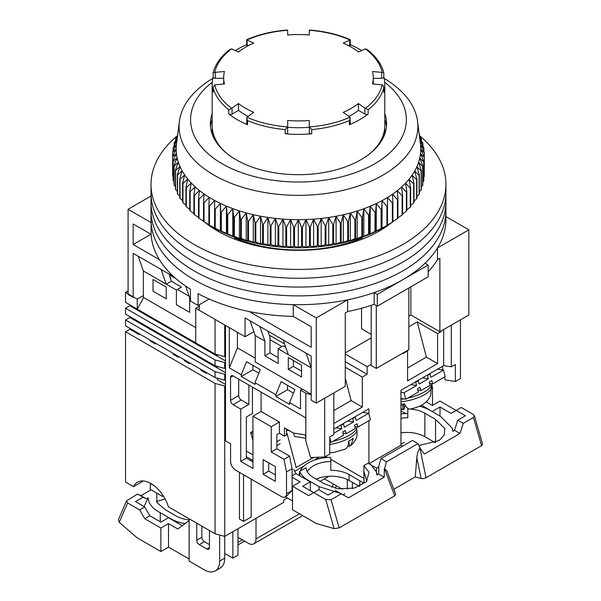 <?xml version="1.0" encoding="UTF-8"?>
<svg xmlns="http://www.w3.org/2000/svg" width="601" height="601" viewBox="0 0 601 601"><rect width="100%" height="100%" fill="white"/><g stroke="black" fill="none" stroke-linecap="round" stroke-linejoin="round"><path stroke-width="0.9" d="M212.777 135.668A86.311 49.83 180 0 1 212.161 129.703A86.311 49.83 180 0 1 212.228 127.675M218.291 230.085L218.291 231.408M159.46 259.692L133.174 244.517L133.174 223.963L151.106 234.315A147.455 85.132 0 0 0 190.464 289.261L190.464 301.003A147.455 85.132 0 0 0 194.206 303.25A147.455 85.132 0 0 0 198.09 305.406L198.09 293.664A147.455 85.132 0 0 0 293.25 316.381L311.19 326.741L311.19 347.295L249.295 311.558M151.106 234.315L151.106 222.573A147.455 85.132 0 0 0 194.206 279.758A147.455 85.132 0 0 0 293.25 304.639L293.25 316.381M151.106 222.573L128.088 209.283L128.088 294.437L133.174 297.375L133.174 253.329L173.862 276.821M445.927 216.593L468.855 229.837L468.855 314.992L439.864 331.729L410.874 314.992L408.838 316.171M371.2 337.897L345.267 352.877M316.276 403.091L316.276 317.929L347.648 299.816L347.648 311.558L345.267 312.933L345.267 386.353L316.276 403.091L311.19 400.153L311.19 356.1L306.104 353.17L311.19 367.85L288.3 354.635L283.214 339.956L306.104 353.17M384.715 127.675A86.311 49.83 180 0 1 384.783 129.703A86.311 49.83 180 0 1 384.167 135.668M128.088 209.283L151.016 196.039M410.874 286.805L410.874 314.992M361.539 308.253L361.539 328.792L371.2 334.374M468.855 229.837L437.483 247.95L437.483 259.692L439.864 258.317L439.864 331.729M316.276 317.929L293.25 304.639M199.292 304.715L199.292 310.296L245.065 336.725L245.065 317.929L283.214 339.956M347.648 299.816A147.455 85.132 0 0 0 374.16 292.619L377.308 294.437L428.167 265.071L425.02 263.253A147.455 85.132 0 0 0 437.483 247.95M245.065 336.725L253.885 331.632M347.648 311.558A147.455 85.132 0 0 0 374.16 304.361L374.16 292.619M428.167 271.81A147.455 85.132 0 0 0 437.483 259.692M374.16 304.361L377.308 306.179L428.167 276.821L428.167 265.071M378.653 231.408L378.653 230.085M259.82 326.448L264.906 341.128L255.237 335.546L250.151 320.866M185.619 286.099L189.631 297.668L190.464 298.149M138.26 256.266L143.346 270.946L166.229 284.16L161.143 269.481M150.971 234.24L133.174 244.517M209.133 299.035L198.09 305.406M377.308 294.437L377.308 306.179M169.189 274.124L171.315 281.223L181.487 287.098L176.401 290.035L166.229 284.16L171.315 281.223M278.128 357.572L269.992 352.877L269.992 337.236L267.858 331.091M376.286 305.593L376.286 368.436L408.838 349.647L408.838 287.977M371.2 305.361L371.2 365.498L376.286 368.436M214.873 229.379L215.504 228.598M234.916 237.297L234.488 239.048M381.44 228.598L382.071 229.379M362.456 239.048L362.027 237.297M264.906 341.128L264.906 355.807L278.128 363.447L278.128 348.76L288.3 354.635M311.19 394.279L255.237 361.975L255.237 335.546M301.522 376.955L301.522 365.205L288.3 357.572L288.3 369.315L301.522 376.955M269.992 352.877L264.906 355.807M166.229 298.84L153.007 291.207L153.007 279.465L166.229 287.098L166.229 298.84M189.631 297.668L189.631 312.347L176.401 304.715L176.401 290.035M143.346 270.946L143.346 297.375L195.731 327.62M285.753 347.295L283.214 345.823L278.128 348.76M301.522 371.08L293.386 366.385L293.386 360.51M288.3 369.315L293.386 366.385M362.456 237.823A107.895 62.294 180 0 1 234.488 237.823M177.423 135.706A147.455 85.132 0 0 0 151.016 184.319L151.016 210.748A147.455 85.132 0 0 0 194.206 270.946A147.455 85.132 0 0 0 354.898 289.397A147.455 85.132 0 0 0 445.927 210.748L445.927 219.56A147.455 85.132 0 0 1 354.898 298.209A147.455 85.132 0 0 1 194.206 279.758A147.455 85.132 0 0 1 151.016 219.56L151.016 210.748A147.455 85.132 0 0 0 194.206 270.946A147.455 85.132 0 0 0 354.898 289.397A147.455 85.132 0 0 0 445.927 210.748L445.927 201.936A147.455 85.132 0 0 1 354.898 280.592A147.455 85.132 0 0 1 194.206 262.134A147.455 85.132 0 0 0 354.898 280.592A147.455 85.132 0 0 0 445.927 201.936L445.927 193.131A147.455 85.132 0 0 1 354.898 271.78A147.455 85.132 0 0 1 194.206 253.329A147.455 85.132 0 0 0 354.898 271.78A147.455 85.132 0 0 0 445.927 193.131L445.927 184.319A147.455 85.132 0 0 0 419.573 135.751M384.122 78.378A119.404 68.935 180 0 1 417.552 121.357A119.404 68.935 180 0 1 348.174 189.082A119.404 68.935 180 0 1 214.039 175.146A119.404 68.935 180 0 1 179.391 121.357A119.404 68.935 180 0 1 212.814 78.378M179.391 121.357L176.521 143.909A122.281 70.595 0 0 0 176.446 144.541A122.281 70.595 0 0 0 176.191 148.973A122.281 70.595 0 0 0 176.424 153.405A122.281 70.595 0 0 0 177.13 157.823A122.281 70.595 0 0 0 178.324 162.202A122.281 70.595 0 0 0 179.984 166.53A122.281 70.595 0 0 0 182.118 170.789A122.281 70.595 0 0 0 184.71 174.966A122.281 70.595 0 0 0 187.752 179.038A122.281 70.595 0 0 0 191.223 182.997A122.281 70.595 0 0 0 195.13 186.813A122.281 70.595 0 0 0 199.434 190.487A122.281 70.595 0 0 0 204.13 193.995A122.281 70.595 0 0 0 209.201 197.331A122.281 70.595 0 0 0 212.01 198.999A122.281 70.595 0 0 0 214.625 200.471A122.281 70.595 0 0 0 220.379 203.408A122.281 70.595 0 0 0 226.442 206.128A122.281 70.595 0 0 0 232.79 208.63A122.281 70.595 0 0 0 239.393 210.891A122.281 70.595 0 0 0 246.237 212.912A122.281 70.595 0 0 0 253.284 214.677A122.281 70.595 0 0 0 260.503 216.187A122.281 70.595 0 0 0 267.881 217.434A122.281 70.595 0 0 0 275.371 218.411A122.281 70.595 0 0 0 282.958 219.11A122.281 70.595 0 0 0 290.606 219.53A122.281 70.595 0 0 0 298.284 219.681A122.281 70.595 0 0 0 305.962 219.545A122.281 70.595 0 0 0 313.609 219.132A122.281 70.595 0 0 0 321.197 218.448A122.281 70.595 0 0 0 328.694 217.487A122.281 70.595 0 0 0 336.079 216.255A122.281 70.595 0 0 0 343.306 214.76A122.281 70.595 0 0 0 350.36 213.009A122.281 70.595 0 0 0 357.212 210.996A122.281 70.595 0 0 0 363.83 208.75A122.281 70.595 0 0 0 370.193 206.263A122.281 70.595 0 0 0 376.271 203.544A122.281 70.595 0 0 0 382.041 200.621A122.281 70.595 0 0 0 384.933 198.999A122.281 70.595 0 0 0 387.48 197.489A122.281 70.595 0 0 0 392.566 194.168A122.281 70.595 0 0 0 397.284 190.667A122.281 70.595 0 0 0 401.611 187.001A122.281 70.595 0 0 0 405.532 183.185A122.281 70.595 0 0 0 409.033 179.241A122.281 70.595 0 0 0 412.091 175.169A122.281 70.595 0 0 0 414.705 171A122.281 70.595 0 0 0 416.861 166.747A122.281 70.595 0 0 0 418.551 162.42A122.281 70.595 0 0 0 419.761 158.04A122.281 70.595 0 0 0 420.497 153.623A122.281 70.595 0 0 0 420.753 149.191A122.281 70.595 0 0 0 420.52 144.758A122.281 70.595 0 0 0 420.422 143.909L417.552 121.357M177.325 137.561L174.275 142.82A125.872 72.676 180 0 0 174.147 143.278L177.182 140.123L173.231 147.343A125.872 72.676 180 0 0 173.156 147.808L176.446 144.541L172.682 151.895A125.872 72.676 180 0 0 172.66 152.361L176.191 148.973L172.637 156.463A125.872 72.676 180 0 0 172.66 156.929L176.424 153.405L173.08 161.023A125.872 72.676 180 0 0 173.156 161.481L177.13 157.823L174.02 165.553A125.872 72.676 180 0 0 174.147 166.011L178.324 162.202L175.454 170.045A125.872 72.676 180 0 0 175.627 170.496L179.984 166.53L177.37 174.47A125.872 72.676 180 0 0 177.595 174.921L182.118 170.789L179.767 178.828A125.872 72.676 180 0 0 180.037 179.263L184.71 174.966L182.629 183.08A125.872 72.676 180 0 0 182.952 183.508L187.752 179.038L185.949 187.227A125.872 72.676 180 0 0 186.318 187.64L191.223 182.997L189.721 191.238A125.872 72.676 180 0 0 190.126 191.636L195.13 186.813L193.913 195.107A125.872 72.676 180 0 0 194.363 195.49L199.434 190.487L198.518 198.818A125.872 72.676 180 0 0 199.014 199.186L204.13 193.995L203.521 202.357A125.872 72.676 180 0 0 204.055 202.702L209.201 197.331L208.9 205.707A125.872 72.676 180 0 0 209.464 206.03L214.625 200.471L214.625 208.847A125.872 72.676 180 0 0 215.226 209.156L220.379 203.408L220.687 211.785A125.872 72.676 180 0 0 221.318 212.07L226.442 206.128L227.058 214.489A125.872 72.676 180 0 0 227.719 214.752L232.79 208.63L233.706 216.961A125.872 72.676 180 0 0 234.398 217.201L239.393 210.891L240.61 219.185A125.872 72.676 180 0 0 241.324 219.395L246.237 212.912L247.747 221.153A125.872 72.676 180 0 0 248.483 221.341L253.284 214.677L255.079 222.866A125.872 72.676 180 0 0 255.831 223.024L260.503 216.187L262.584 224.301A125.872 72.676 180 0 0 263.351 224.436L267.881 217.434L270.232 225.465A125.872 72.676 180 0 0 271.013 225.57L275.371 218.411L277.985 226.352A125.872 72.676 180 0 0 278.781 226.427L282.958 219.11L285.828 226.953A125.872 72.676 180 0 0 286.624 226.998L290.606 219.53L293.716 227.268A125.872 72.676 180 0 0 294.52 227.283L298.284 219.681L301.619 227.298A125.872 72.676 180 0 0 302.423 227.283L305.962 219.545L309.515 227.035A125.872 72.676 180 0 0 310.319 226.998L313.609 219.132L317.366 226.494A125.872 72.676 180 0 0 318.162 226.427L321.197 218.448L325.149 225.668A125.872 72.676 180 0 0 325.93 225.57L328.694 217.487L332.819 224.564A125.872 72.676 180 0 0 333.593 224.436L336.079 216.255L340.354 223.181A125.872 72.676 180 0 0 341.113 223.024L343.306 214.76L347.724 221.521A125.872 72.676 180 0 0 348.46 221.341L350.36 213.009L354.898 219.605A125.872 72.676 180 0 0 355.619 219.395L357.212 210.996L361.855 217.434A125.872 72.676 180 0 0 362.546 217.201L363.83 208.75L368.556 215.008A125.872 72.676 180 0 0 369.224 214.752L370.193 206.263L374.986 212.348A125.872 72.676 180 0 0 375.625 212.07L376.271 203.544L381.109 209.464A125.872 72.676 180 0 0 381.718 209.156L382.041 200.621L386.909 206.361A125.872 72.676 180 0 0 387.48 206.03L387.48 197.489L392.355 203.055A125.872 72.676 180 0 0 392.889 202.702L392.566 194.168L397.441 199.555A125.872 72.676 180 0 0 397.93 199.186L397.284 190.667L402.129 195.873A125.872 72.676 180 0 0 402.58 195.49L401.611 187.001L406.404 192.035A125.872 72.676 180 0 0 406.817 191.636L405.532 183.185L410.258 188.053A125.872 72.676 180 0 0 410.626 187.64L409.033 179.241L413.676 183.929A125.872 72.676 180 0 0 413.991 183.508L412.091 175.169L416.628 179.699A125.872 72.676 180 0 0 416.906 179.263L414.705 171L419.122 175.364A125.872 72.676 180 0 0 419.348 174.921L416.861 166.747L421.136 170.947A125.872 72.676 180 0 0 421.316 170.496L418.551 162.42L422.668 166.469A125.872 72.676 180 0 0 422.796 166.011L419.761 158.04L423.713 161.947A125.872 72.676 180 0 0 423.788 161.481L420.497 153.623L424.261 157.394A125.872 72.676 180 0 0 424.283 156.929L420.753 149.191L424.306 152.827A125.872 72.676 180 0 0 424.283 152.361L420.52 144.758L423.863 148.267A125.872 72.676 180 0 0 423.788 147.808L419.814 140.341L422.924 143.737A125.872 72.676 180 0 0 422.796 143.278L419.633 137.719M384.7 82.269A107.895 62.294 180 0 1 369.217 166.747A107.895 62.294 180 0 1 222.182 163.765A107.895 62.294 180 0 1 212.243 82.269M212.161 113.604A88.114 50.875 0 0 0 210.358 123.829A88.114 50.875 0 0 0 236.163 159.798A88.114 50.875 0 0 0 332.188 170.827A88.114 50.875 0 0 0 386.586 123.829A88.114 50.875 0 0 0 384.783 113.604M213.535 227.486A120.125 69.348 0 0 0 383.408 227.486L387.48 225.135A125.872 72.676 0 0 1 386.909 225.465L381.718 228.26A125.872 72.676 0 0 1 381.109 228.568L375.625 231.175A125.872 72.676 0 0 1 374.986 231.453L370.193 233.864L369.224 233.857A125.872 72.676 0 0 1 368.556 234.112L363.83 236.351L362.546 236.298A125.872 72.676 0 0 1 361.855 236.539L357.212 238.605L355.619 238.499A125.872 72.676 0 0 1 354.898 238.71L350.36 240.61L348.46 240.445A125.872 72.676 0 0 1 347.724 240.625L343.306 242.361L341.113 242.128A125.872 72.676 0 0 1 340.354 242.278L336.079 243.863L333.593 243.533A125.872 72.676 0 0 1 332.819 243.66L328.694 245.088L325.93 244.675A125.872 72.676 0 0 1 325.149 244.772L321.197 246.049L318.162 245.524A125.872 72.676 0 0 1 317.366 245.599L313.609 246.741L310.319 246.102A125.872 72.676 0 0 1 309.515 246.14L305.962 247.146L302.423 246.387A125.872 72.676 0 0 1 301.619 246.395L298.284 247.281L294.52 246.387A125.872 72.676 0 0 1 293.716 246.372L290.606 247.139L286.624 246.102A125.872 72.676 0 0 1 285.828 246.057L282.958 246.71L278.781 245.524A125.872 72.676 0 0 1 277.985 245.456L275.371 246.012L271.013 244.675A125.872 72.676 0 0 1 270.232 244.569L267.881 245.035L263.351 243.533A125.872 72.676 0 0 1 262.584 243.405L260.503 243.796L255.831 242.128A125.872 72.676 0 0 1 255.079 241.97L253.284 242.286L248.483 240.445A125.872 72.676 0 0 1 247.747 240.257L246.237 240.513L241.324 238.499A125.872 72.676 0 0 1 240.61 238.289L239.393 238.499L234.398 236.298A125.872 72.676 0 0 1 233.706 236.065L232.79 236.231L227.719 233.857A125.872 72.676 0 0 1 227.058 233.594L221.318 231.175A125.872 72.676 0 0 1 220.687 230.889L215.226 228.26A125.872 72.676 0 0 1 214.625 227.952L209.464 225.135L213.535 227.486A120.125 69.348 0 0 0 213.535 227.486L209.464 225.135A125.872 72.676 0 0 1 208.9 224.804L208.9 205.707M424.283 171.961L424.306 152.827M423.788 177.085L424.261 176.491A125.872 72.676 0 0 0 424.283 176.033L424.283 156.929M422.796 182.118L423.713 181.051A125.872 72.676 0 0 0 423.788 180.585L423.788 161.481M421.316 187.046L422.668 185.574A125.872 72.676 0 0 0 422.796 185.116L422.796 166.011M419.348 191.862L421.136 190.051A125.872 72.676 0 0 0 421.316 189.6L421.316 170.496M416.906 196.557L419.122 194.469A125.872 72.676 0 0 0 419.348 194.025L419.348 174.921M413.991 201.117L416.628 198.803A125.872 72.676 0 0 0 416.906 198.368L416.906 179.263M410.626 205.542L413.676 203.033A125.872 72.676 0 0 0 413.991 202.612L413.991 183.508M406.817 209.809L410.258 207.157A125.872 72.676 0 0 0 410.626 206.744L410.626 187.64M402.58 213.911L406.404 211.139A125.872 72.676 0 0 0 406.817 210.741L406.817 191.636M397.93 217.832L402.129 214.978A125.872 72.676 0 0 0 402.58 214.595L402.58 195.49M392.566 221.769L397.441 218.659A125.872 72.676 0 0 0 397.93 218.291L397.93 199.186M392.889 202.702L392.889 221.807A125.872 72.676 180 0 1 392.355 222.152L392.355 203.055M387.48 225.09L392.355 222.152M212.161 119.479A88.114 50.875 0 0 0 210.508 126.766M177.43 136.788L175.627 138.793A125.872 72.676 180 0 1 175.808 138.343L177.603 135.413L177.595 134.369A125.872 72.676 180 0 1 177.783 134M419.175 134.098L419.348 134.369A125.872 72.676 180 0 1 419.573 134.812L419.205 134.369M419.363 135.556L421.316 138.793A125.872 72.676 180 0 1 421.489 139.244L419.543 137.005M387.48 206.03L387.48 225.135M386.909 206.361L386.909 225.465M203.521 202.357L203.521 221.461A125.872 72.676 0 0 0 204.055 221.807L209.201 224.932M198.518 198.818L198.518 217.923A125.872 72.676 0 0 0 199.014 218.291L204.13 221.604M193.913 195.107L193.913 214.211A125.872 72.676 0 0 0 194.363 214.595L198.518 217.472M189.721 191.238L189.721 210.342A125.872 72.676 0 0 0 190.126 210.741L193.913 213.535M185.949 187.227L185.949 206.323A125.872 72.676 0 0 0 186.318 206.744L189.721 209.426M182.629 183.08L182.629 202.184A125.872 72.676 0 0 0 182.952 202.612L185.949 205.144M179.767 178.828L179.767 197.924A125.872 72.676 0 0 0 180.037 198.368L182.629 200.711M177.37 174.47L177.37 193.575A125.872 72.676 0 0 0 177.595 194.025L179.767 196.136M175.454 170.045L175.454 189.15A125.872 72.676 0 0 0 175.627 189.6L177.37 191.426M174.02 165.553L174.02 184.657A125.872 72.676 0 0 0 174.147 185.116L175.454 186.595M173.08 161.023L173.08 180.127A125.872 72.676 0 0 0 173.156 180.585L174.02 181.652M172.637 156.463L172.637 175.567A125.872 72.676 0 0 0 172.66 176.033L173.08 176.596M386.435 126.766A88.114 50.875 0 0 0 384.783 119.479M382.041 200.621L382.041 228.222M381.718 209.156L381.718 228.26M381.109 209.464L381.109 228.568M397.441 218.659L397.441 199.555M376.271 203.544L376.271 231.152M375.625 212.07L375.625 231.175M374.986 212.348L374.986 231.453M402.129 214.978L402.129 195.873M370.193 206.263L370.193 233.864M369.224 214.752L369.224 233.857M368.556 215.008L368.556 234.112M406.404 211.139L406.404 192.035M363.83 208.75L363.83 236.351M362.546 217.201L362.546 236.298M361.855 217.434L361.855 236.539M410.258 207.157L410.258 188.053M357.212 210.996L357.212 238.605M355.619 219.395L355.619 238.499M354.898 219.605L354.898 238.71M413.676 203.033L413.676 183.929M350.36 213.009L350.36 240.61M348.46 221.341L348.46 240.445M347.724 221.521L347.724 240.625M416.628 198.803L416.628 179.699M343.306 214.76L343.306 242.361M341.113 223.024L341.113 242.128M340.354 223.181L340.354 242.278M419.122 194.469L419.122 175.364M336.079 216.255L336.079 243.863M333.593 224.436L333.593 243.533M332.819 224.564L332.819 243.66M421.136 190.051L421.136 170.947M328.694 217.487L328.694 245.088M325.93 225.57L325.93 244.675M325.149 225.668L325.149 244.772M422.668 185.574L422.668 166.469M321.197 218.448L321.197 246.049M318.162 226.427L318.162 245.524M317.366 226.494L317.366 245.599M423.713 181.051L423.713 161.947M313.609 219.132L313.609 246.741M310.319 226.998L310.319 246.102M309.515 227.035L309.515 246.14M424.261 176.491L424.261 157.394M305.962 219.545L305.962 247.146M302.423 227.283L302.423 246.387M301.619 227.298L301.619 246.395M298.284 219.681L298.284 247.281M294.52 227.283L294.52 246.387M293.716 227.268L293.716 246.372M423.863 151.497L423.863 148.267M290.606 219.53L290.606 247.139M286.624 226.998L286.624 246.102M285.828 226.953L285.828 246.057M422.924 146.163L422.924 143.737M282.958 219.11L282.958 246.71M278.781 226.427L278.781 245.524M277.985 226.352L277.985 245.456M421.489 140.965L421.489 139.244M275.371 218.411L275.371 246.012M271.013 225.57L271.013 244.675M270.232 225.465L270.232 244.569M419.573 135.909L419.573 134.812M267.881 217.434L267.881 245.035M263.351 224.436L263.351 243.533M262.584 224.301L262.584 243.405M260.503 216.187L260.503 243.796M255.831 223.024L255.831 242.128M255.079 222.866L255.079 241.97M253.284 214.677L253.284 242.286M248.483 221.341L248.483 240.445M247.747 221.153L247.747 240.257M246.237 212.912L246.237 240.513M241.324 219.395L241.324 238.499M240.61 219.185L240.61 238.289M239.393 210.891L239.393 238.499M234.398 217.201L234.398 236.298M233.706 216.961L233.706 236.065M232.79 208.63L232.79 236.231M227.719 214.752L227.719 233.857M227.058 214.489L227.058 233.594M226.442 206.128L226.442 233.736M221.318 212.07L221.318 231.175M220.687 211.785L220.687 230.889M220.379 203.408L220.379 231.009M215.226 209.156L215.226 228.26M214.625 208.847L214.625 227.952L214.625 208.847M209.464 206.03L209.464 225.135M204.055 202.702L204.055 221.807M199.014 199.186L199.014 218.291M194.363 195.49L194.363 214.595M190.126 191.636L190.126 210.741M186.318 187.64L186.318 206.744M182.952 183.508L182.952 202.612M180.037 179.263L180.037 198.368M177.595 174.921L177.595 194.025M175.627 170.496L175.627 189.6M174.147 166.011L174.147 185.116M173.156 161.481L173.156 180.585M172.66 156.929L172.66 176.033M172.66 152.361L172.66 156.418M173.156 147.808L173.156 150.971M174.147 143.278L174.147 145.66M175.627 138.793L175.627 140.476M151.016 201.936A147.455 85.132 0 0 0 194.206 262.134A147.455 85.132 0 0 1 151.016 201.936M151.016 193.131A147.455 85.132 0 0 0 194.206 253.329A147.455 85.132 0 0 1 151.016 193.131M391.747 222.528A114.37 66.027 180 0 1 217.6 231.009A114.37 66.027 180 0 1 205.114 222.46M151.016 184.319A147.455 85.132 0 0 0 194.206 244.517A147.455 85.132 0 0 0 354.898 262.968A147.455 85.132 0 0 0 445.927 184.319M225.488 325.419L225.488 440.818L230.574 443.756L230.574 461.38A7.189 4.154 60 0 0 235.66 470.185L281.433 496.614A7.189 4.154 60 0 0 285.032 496.974A7.189 4.154 60 0 0 286.519 493.676L286.519 471.95L283.972 459.322L271.261 451.982L271.261 426.725L252.953 416.155L252.953 468.427L240.746 461.38L240.746 409.108L233.113 404.706A3.598 2.073 60 0 1 230.574 400.296L238.71 395.601L238.71 379.156M230.574 377.39A3.598 2.073 60 0 1 231.317 375.745A3.598 2.073 60 0 1 233.113 375.925L230.574 377.39L230.574 400.296M311.19 394.669L305.849 393.249L305.849 441.096L305.819 417.898L233.113 375.925M305.849 393.249L300.508 390.169L302.288 389.14M229.297 327.62L229.297 367.85L241.249 374.754L241.249 376.511L254.982 384.437L254.982 382.679L275.836 394.722L275.836 396.48L289.569 404.405L289.569 402.647L300.508 408.958L300.508 390.169M263.125 459.615L263.125 474.294L275.333 481.348L275.333 466.661L263.125 459.615M281.944 346.559L269.992 339.663M269.256 335.125L284.611 343.99M345.267 361.682L367.136 374.31L362.305 377.097L345.267 367.264M402.738 353.17L402.738 353.756L407.568 350.961L407.057 350.668M407.568 368L426.387 357.129L437.581 363.59L437.581 333.638L417.237 321.896L408.838 326.741M437.581 333.638L441.142 331.587L441.142 331.001M440.631 331.294L441.142 331.587M432.495 405.45L432.495 387.675L431.683 383.678M426.898 401.13L426.898 402.354M403.331 404.015L404.563 408.642L403.489 409.589L400.972 409.386M404.18 407.208L405.743 406.148M325.682 456.384L327.598 457.496M330.738 459.299L361.284 476.939A21.576 12.456 60 0 0 363.981 478.216M294.738 471.312L304.098 465.91M313.699 460.366L319.191 457.196M246.335 456.677L252.953 460.494M246.335 451.103L252.953 454.919M286.512 433.832L287.075 433.509L296.15 467.525L313.632 457.429M252.953 461.966L246.335 458.15L246.335 417.034L252.443 413.511L252.443 387.082M285.032 496.974L286.669 496.028L292.116 490.446L292.116 468.72L289.569 456.091L276.858 448.752L276.858 434.658L279.397 433.186L279.397 422.03L271.261 426.725M275.333 474.888L268.715 471.071L268.715 462.845M292.116 468.72L286.519 471.95M289.569 456.091L283.972 459.322M276.858 448.752L271.261 451.982M279.397 422.03L261.089 411.46L252.953 416.155M261.089 411.46L261.089 392.077M246.335 458.15L240.746 461.38M248.882 385.031L248.882 404.413L240.746 409.108M248.882 404.413L241.249 400.003A3.598 2.073 60 0 1 238.71 395.601M305.849 441.096L310.604 457.556L324.668 456.97L324.668 398.245L333.818 392.956L333.818 434.658L329.754 437.002L329.754 454.033L324.668 456.97M229.297 367.85L237.44 347.881L255.237 358.158M254.982 382.679L260.308 369.623L246.575 361.697L241.249 374.754M289.569 402.647L294.888 389.591L281.163 381.665L275.836 394.722M293.446 393.137L287.533 389.726L275.836 396.48M258.858 373.168L252.953 369.758L241.249 376.511M237.44 347.881L237.44 332.315M268.715 471.071L263.125 474.294M367.136 374.31L367.136 366.678L345.267 354.049M345.267 378.082L351.112 400.589L333.818 410.573M362.305 377.097L362.305 407.05L351.112 400.589M437.581 363.59L407.568 380.914L407.568 350.961M426.387 357.129L417.237 321.896M431.894 388.013L432.495 387.675M443.681 329.528L443.681 365.626L451.313 366.82L451.313 325.126L460.464 319.837L460.464 378.57L455.378 381.507L445.116 379.892L444.545 377.045M403.707 405.427L404.939 404.713M443.681 365.626L400.957 390.289L400.957 445.228L402.602 446.175M378.818 466.819L376.542 468.134A21.576 12.456 60 0 1 376.256 471.387M376.542 468.134L368.916 463.724L368.916 420.7M368.916 414.066L368.916 408.793L333.818 429.054M279.397 433.186L284.483 436.123L286.512 434.944L286.512 429.076M305.819 434.966L293.326 433.005L284.483 427.897L284.483 436.123M252.953 369.758L252.953 365.378M287.533 389.726L287.533 385.346M371.2 364.326L367.136 366.678M362.305 407.05L333.818 423.495M400.957 445.228L368.916 463.724M442.389 366.37L443.14 370.081M451.313 366.82L455.378 364.476L455.378 381.507M289.224 430.639L286.512 430.211M400.957 392.198L404.03 392.701L416.583 385.519L415.712 382.259L418.273 380.794L419.145 384.054L428.363 378.78L422.541 377.834M417.8 390.072L420.88 390.575L430.106 385.301L429.234 382.041L431.796 380.576L432.667 383.836L445.213 376.662L443.478 370.133L437.543 369.164M404.03 392.701L405.773 399.222L400.957 398.44M429.294 373.927L430.053 374.055L430.925 377.315L443.478 370.133M430.053 374.055L427.499 375.52L426.755 375.4M428.363 378.78L427.499 375.52M420.88 390.575L420.016 387.314L417.455 388.779L418.326 392.047L405.773 399.222M417.597 380.681L418.273 380.794M416.583 385.519L410.844 384.587M415.712 382.259L415.051 382.153M429.58 383.333L432.667 383.836M400.957 399.259A23.739 8.189 -14.9 0 0 403.737 398.891M407.636 398.162A23.739 8.189 -14.9 0 0 431.45 383.641M332.864 441.322A23.739 8.189 -14.9 0 0 356.678 426.808M333.818 433.261L341.819 428.686L340.947 425.425L343.509 423.96L344.381 427.221L353.598 421.947L347.776 420.993M343.028 433.238L346.116 433.742L355.341 428.468L354.47 425.207L357.032 423.743L357.903 427.003L370.449 419.821L368.714 413.3L362.779 412.331M293.604 433.051L294.505 436.439L305.819 438.279M329.754 437.686L331.008 442.389L329.754 442.186M305.819 437.19L305.248 435.071L305.819 435.162M354.53 417.094L355.289 417.222L356.16 420.482L368.714 413.3M355.289 417.222L352.727 418.687L351.983 418.566M353.598 421.947L352.727 418.687M346.116 433.742L345.244 430.481L342.69 431.946L343.554 435.207L331.008 442.389M342.833 423.848L343.509 423.96M341.819 428.686L336.072 427.747M340.947 425.425L340.286 425.32M354.815 426.5L357.903 427.003M400.957 404.24A22.785 7.866 -14.9 0 0 404.541 403.849C406.073 407.313 407.869 409.056 409.912 409.086L410.385 409.033C417.034 407.516 421.722 405.607 424.456 403.316L427.935 400.108L430.654 395.774L431.375 385.053M403.286 409.582L400.957 408.575M329.754 452.748L333.442 452.53L345.124 449.165C347.573 447.76 348.715 445.108 348.542 441.209A22.785 7.866 -14.9 0 0 353.343 438.234L350.901 445.521L347.663 446.46M418.867 445.491L439 440.638L444.289 434.959L444.785 428.498L435.545 419.385L435.545 442.509M359.759 486.262L359.759 480.755L363.981 483.196L363.853 465.647L368.916 462.725M307.284 471.657A25.174 14.537 180 0 1 330.805 461.53L330.805 470.335A25.174 14.537 180 0 1 349.076 474.595L359.759 480.755M405.743 413.631L400.957 410.874M349.076 474.595L349.076 480.462L359.398 486.419M349.076 480.462A25.174 14.537 0 0 0 316.201 479.102M363.853 465.647L368.999 472.251L366.505 481.634L354.44 488.08L338.047 488.793L324.157 483.692L313.474 477.525A25.174 14.537 180 0 1 306.112 467.683L299.711 471.379L299.711 475.744M330.805 461.53L330.67 457.376A32.371 18.691 180 0 0 300.019 471.199M308.388 480.755L308.388 480.462A32.371 18.691 180 0 1 299.711 471.379M298.937 475.301A32.371 18.691 180 0 1 299.711 471.928M308.388 480.462L319.071 486.63L319.071 489.86M340.504 493.429L319.071 486.63M369.743 463.251L376.421 471.875L376.947 475.083L378.72 474.054L384.197 477.217L348.542 497.801L335.719 490.664L328.086 495.066L318.815 489.717L313.73 492.647L302.679 486.269L310.311 481.867L295.925 473.565L293.694 469.336M310.311 490.679L310.311 481.867M252.953 431.233L250.662 432.547L252.953 440.263M421.564 405.149L432.374 411.685M426.041 401.859L432.374 405.517L440.007 401.115L456.144 410.43L461.23 407.493L473.242 414.427L474.384 415.697L473.438 417.477L463.266 423.352L457.782 420.189L465.414 415.779L456.144 410.43L451.058 413.368L440.007 406.99L440.007 416.087M457.782 420.189L454.506 430.301L452.733 431.33L452.2 428.122L440.631 416.448L429.948 410.28A32.371 18.691 180 0 0 419.423 406.223M400.957 413.954A32.371 18.691 180 0 1 407.809 413.623M400.957 418.206A25.174 14.537 180 0 1 407.809 417.778L407.809 408.965A25.174 14.537 180 0 1 409.161 409.011M410.137 409.071A25.174 14.537 180 0 1 424.862 413.218L424.862 436.709A25.174 14.537 0 0 0 400.957 432.885M424.862 436.709L435.184 442.667M335.719 490.664L341.195 493.827L331.023 499.701L325.742 499.581L313.73 492.647L308.644 495.585L292.507 486.269L292.507 509.761L316.276 523.486L334.126 528.64L339.159 527.888L394.684 495.833L395.728 494.405L386.819 470.741L384.512 468.818L394.684 495.833M285.317 496.802L292.507 500.956M343.066 494.638L344.839 493.616M292.116 475.767L295.925 473.565M292.507 486.269L300.139 481.867L292.116 477.232M252.953 433.869L250.662 432.547M280.164 439.797L276.858 441.705M280.164 443.711L276.858 445.619M440.007 406.99L432.374 411.392M407.809 408.965L408.289 408.688M435.545 419.385L424.862 413.218M404.285 442.306L400.957 444.222M454.506 430.301L459.983 433.464L424.329 454.048L420.144 448.241L417.995 443.613L412.519 440.45L380.981 458.653L386.466 461.816L384.512 468.818M378.72 474.054L378.833 465.767L380.981 458.653M393.805 489.297L415.246 476.909L416.831 457.774L421.136 478.486L423.172 478.659L426.049 477.72L481.574 445.664L482.618 444.222L474.384 415.697M348.542 497.801L341.195 493.827M384.197 477.217L384.309 468.93M459.983 433.464L463.266 423.352M416.831 457.774C417.379 452.838 418.416 449.698 419.949 448.354L420.144 448.241M386.466 461.816L417.995 443.613M421.136 478.486L415.246 476.909M143.346 480.98L133.49 486.667L125.541 482.077L125.541 331.729L129.869 329.235L129.869 328.356M129.869 316.607L129.869 317.493L125.541 319.987L125.541 325.862L215.06 377.541L215.06 371.666L224.721 374.31L225.488 373.867M129.869 304.865L129.869 305.744L125.541 308.238L125.541 314.113L215.06 365.791L215.06 359.924L224.721 362.561L225.488 362.125M125.541 292.379L125.541 302.363L137.238 309.117L137.238 299.14L125.541 292.379L128.088 290.914M143.346 295.609L137.238 299.14M133.49 486.667A26.97 15.573 60 0 1 137.486 482.212A26.97 15.573 60 0 1 168.453 506.853L215.06 533.763L215.06 383.415L125.541 331.729M328.875 476.277L320.085 481.348M287.286 497.936L283.725 499.994L283.725 502.338L224.721 536.408L215.06 533.763M239.476 472.386L239.476 519.076L243.54 521.428L251.173 517.025L251.173 479.14M225.488 356.25L224.721 356.693L224.721 324.976M225.488 368L224.721 368.436L224.721 362.561M225.488 379.742L224.721 380.185L224.721 374.31M189.12 518.783L189.12 561.071L204.378 569.883A21.576 12.456 -120 0 0 215.166 570.95L220.251 568.013A21.576 12.456 -120 0 0 224.721 558.134L224.721 386.06L225.488 385.617M215.06 383.415L224.721 386.06M225.488 384.445L217.344 379.742L217.344 378.164M206.924 372.845L206.158 373.281L201.072 370.344L201.072 369.465M190.134 363.154L189.375 363.59L184.289 360.653L184.289 359.774M178.948 356.693L178.181 357.129L173.096 354.199L173.096 353.313M156.057 343.479L155.298 343.915L150.212 340.985L150.212 340.098M139.785 334.081L139.019 334.524L129.869 329.235M215.166 570.95A21.576 12.456 -120 0 0 219.635 561.071L219.635 535.018M209.464 530.533L209.464 547.564A3.598 2.073 60 0 1 208.72 549.209A3.598 2.073 60 0 1 206.924 549.029L199.292 544.626A3.598 2.073 60 0 1 196.752 540.224L196.752 523.193M209.464 544.626L204.378 541.689A3.598 2.073 60 0 1 201.838 537.286L201.838 526.13M224.721 553.438L232.857 558.134L237.943 555.196L237.943 528.767M232.857 558.134L232.857 531.705M342.36 489.214L324.412 478.854M347.295 479.53L347.295 489.169M352.381 482.37L352.381 488.53M299.493 513.795L256.003 538.902L256.003 518.347M256.003 538.902A10.788 6.228 60 0 1 253.765 543.837A10.788 6.228 60 0 1 248.371 543.304L237.943 537.286M243.54 474.737L243.54 521.428M251.173 460.937L251.173 459.472M199.292 306.187L195.731 308.238L215.06 319.394L215.06 354.049L137.238 309.117L143.624 297.54M175.747 278.496L169.444 274.852M177.423 289.449L189.12 296.203M224.721 356.693L215.06 354.049M224.721 368.436L215.06 365.791M224.721 380.185L215.06 377.541M139.019 334.524L139.019 333.638M155.298 331.294L155.298 332.173L139.019 322.775L139.019 321.896M149.191 328.649L149.191 327.77M149.191 316.9L149.191 316.021M139.019 310.146L139.019 311.033L129.869 305.744M150.212 329.235L150.212 328.356M155.298 319.544L155.298 320.423L150.212 317.493L150.212 316.607M155.298 343.915L155.298 343.036M165.47 338.047L165.47 337.161M165.47 326.298L165.47 325.419M178.181 344.508L178.181 345.387L173.096 342.45L173.096 341.571M178.181 332.759L178.181 333.638L173.096 330.7L173.096 329.821M178.181 357.129L178.181 356.25M189.375 350.969L189.375 351.848L184.289 348.911L184.289 348.032M189.375 339.219L189.375 340.098L184.289 337.161L184.289 336.282M189.375 363.59L189.375 362.711M199.547 357.723L199.547 356.836M199.547 345.973L199.547 345.094M206.158 360.653L206.158 361.539L201.072 358.602L201.072 357.723M206.158 348.911L206.158 349.79L201.072 346.852L201.072 345.973M206.158 373.281L206.158 372.402M216.33 367.406L216.33 366.144M216.33 355.664L216.33 354.395M217.344 366.422L217.344 368L206.158 361.539M225.488 360.946L217.344 356.25L217.344 354.673M195.731 308.238L195.731 342.893M150.212 317.493L139.019 311.033M173.096 330.7L155.298 320.423M184.289 348.911L178.181 345.387M184.289 337.161L178.181 333.638M201.072 346.852L189.375 340.098M125.541 308.238L215.06 359.924M217.344 356.25L206.158 349.79M201.072 358.602L189.375 351.848M173.096 342.45L155.298 332.173M215.06 371.666L125.541 319.987M225.488 372.695L217.344 368M139.019 322.775L129.869 317.493M156.41 501.504L165.132 498.988M156.733 493.879L156.914 502.541L165.335 509.753L176.018 515.921A25.174 14.537 180 0 0 189.12 519.925M237.943 542.418L242.391 539.848M333.397 484.038L331.895 487.366M244.554 541.103L237.943 544.912M336.38 485.758L335.245 488.275M182.261 525.687L168.505 517.746L160.873 522.156L149.822 515.771L144.736 506.966L135.465 501.61L143.091 497.207L137.614 494.045L126.556 500.828L118.382 519.7L119.253 522.337L137.111 537.797L160.873 551.515L168.505 547.113L189.12 558.998M144.06 506.568L148.146 497.808C148.507 503.713 152.541 508.671 160.249 512.691L160.249 521.796M185.048 523.629A32.371 18.691 180 0 1 170.932 518.858L160.249 512.691M189.12 520.624L177.798 528.985L168.505 523.621L168.505 547.113M168.505 523.621L160.873 528.024L144.736 518.708L149.822 515.771M144.736 518.708L139.65 509.903L144.736 506.966M139.65 509.903L127.637 502.969L126.556 500.828M148.146 497.808L146.374 498.838L143.091 497.207M146.374 498.838L140.897 495.675L151.091 489.785M160.873 528.024L160.873 551.515M140.897 495.675L137.614 494.045M150.46 483.257L150.212 489.274L162.668 496.471L162.668 494.931M150.212 483.399L154.081 485.638M162.668 496.471L163.404 496.043M219.357 146.223A79.122 45.684 180 0 1 219.373 145.592M220.079 147.057A79.122 45.684 180 0 1 219.913 146.283M220.537 147.561A79.122 45.684 180 0 1 220.312 146.787M377.571 145.592A79.122 45.684 180 0 1 377.586 146.223M377.03 146.283A79.122 45.684 180 0 1 376.865 147.057M376.632 146.787A79.122 45.684 180 0 1 376.406 147.561M369.998 153.54A86.311 49.83 0 0 0 384.783 125.639L384.783 84.531A86.311 49.83 180 0 1 383.761 92.201L383.784 87.558L383.784 92.006A2.156 1.247 180 0 1 383.761 92.201M350.27 44.669A86.311 49.83 180 0 1 359.503 49.297A86.311 49.83 180 0 1 361.539 50.507M383.784 76.958A86.311 49.83 180 0 1 384.783 84.531M349.639 40.199L349.639 46.179A2.156 1.247 180 0 0 350.27 45.3L350.27 39.711C338.213 34.46 324.743 31.244 309.861 30.05L309.335 30.275A84.41 48.734 180 0 1 349.985 39.997L343.186 43.107A74.809 43.189 0 0 1 351.367 47.194A74.809 43.189 0 0 1 358.444 51.919L365.34 48.869L366.903 49.335C375.805 56.156 381.432 63.909 383.784 72.586L372.492 71.504A74.809 43.189 180 0 1 373.281 77.732A74.809 43.189 180 0 1 372.492 83.96L382.183 84.876L383.153 85.537L383.761 88.024A86.311 49.83 180 0 1 368.165 109.75L368.165 113.927A86.311 49.83 180 0 1 349.391 124.768A2.156 1.247 0 0 0 350.27 123.761L349.985 117.21A84.41 48.734 180 0 1 309.335 126.931L309.26 132.543A2.156 1.247 180 0 0 311.754 133.775A86.311 49.83 180 0 1 285.19 133.775A2.156 1.247 0 0 0 287.684 132.543L287.609 126.931A84.41 48.734 180 0 1 246.958 117.21L253.757 112.357A74.809 43.189 0 0 1 238.499 103.545L231.603 108.345A84.41 48.734 180 0 1 214.76 84.876L224.451 83.96A74.809 43.189 0 0 1 223.662 77.732L223.662 84.027M285.19 133.775L285.19 129.598A86.311 49.83 180 0 1 247.552 120.591L247.552 124.768A86.311 49.83 180 0 1 237.44 119.772A86.311 49.83 180 0 1 228.778 113.927A2.156 1.247 0 0 0 232.046 114.077L232.046 108.097M228.778 113.927L228.778 109.75A86.311 49.83 180 0 1 213.182 88.024L213.182 92.201A86.311 49.83 180 0 1 212.161 84.531L212.161 125.639A86.311 49.83 0 0 0 226.945 153.54M212.161 84.531A86.311 49.83 180 0 1 213.16 76.958M235.404 50.507A86.311 49.83 180 0 1 246.673 44.669M383.761 76.868A2.156 1.247 180 0 1 383.784 77.056A2.156 1.247 180 0 1 381.627 78.303L373.281 78.303M309.26 30.546L309.26 34.993L309.335 30.275M247.552 40.117L246.958 39.997A84.41 48.734 180 0 1 287.609 30.275L287.053 30.05L287.684 30.546L287.684 34.993L287.684 30.546M247.342 46.202L247.304 46.179A2.156 1.247 0 0 1 246.673 45.3L246.673 39.711C258.738 34.46 272.2 31.244 287.083 30.05M247.304 46.179L246.958 39.997M213.182 76.868A2.156 1.247 0 0 0 213.16 77.056A2.156 1.247 0 0 0 215.316 78.303L215.316 72.323L213.16 72.586C215.511 63.909 221.138 56.156 230.033 49.335L231.603 48.869L238.499 51.919A74.809 43.189 0 0 1 253.757 43.107L247.304 40.199M223.662 78.303L215.316 78.303M213.182 92.201A2.156 1.247 180 0 1 213.16 92.006A2.156 1.247 180 0 1 213.182 91.818M214.76 84.876L213.16 87.566L213.16 92.006M228.778 109.75L231.603 108.345M247.995 116.406A74.809 43.189 180 0 1 238.499 110.344L232.046 114.077M247.552 124.768A2.156 1.247 180 0 1 246.673 123.761L246.958 117.21M247.552 120.591L246.673 118.179M285.19 129.598L287.609 126.931M309.26 127.269A74.809 43.189 180 0 1 287.684 127.269L287.684 120.47A74.809 43.189 0 0 0 309.26 120.47L309.26 126.563M349.391 124.768L349.391 120.591A86.311 49.83 180 0 1 311.754 129.598L309.335 126.931M349.391 120.591L350.27 118.179M368.165 113.927A2.156 1.247 180 0 1 364.897 114.077L358.444 110.344L358.444 103.545A74.809 43.189 0 0 1 343.186 112.357L349.985 117.21M358.444 110.344A74.809 43.189 180 0 1 348.948 116.406M368.165 109.75L364.897 108.097L364.897 114.077M358.444 103.545L364.897 108.097M309.26 34.993A74.809 43.189 0 0 0 287.684 34.993M215.316 72.323L224.451 71.504A74.809 43.189 0 0 0 223.662 77.732M287.684 126.563L287.684 120.47M238.499 110.344L238.499 103.545M292.116 490.446L286.519 493.676M241.249 400.003L233.113 404.706M400.957 401.776A23.221 8.016 -14.9 0 0 429.91 390.56A23.221 8.016 -14.9 0 0 431.638 386.338M402.039 404.15L403.489 409.589M329.754 444.5A23.221 8.016 -14.9 0 0 356.874 429.505C357.129 435.214 358.226 438.197 350.901 445.521M349.917 446.19L348.588 441.187M366.805 481.296L363.981 471.657M334.126 528.64L325.742 499.581M339.159 527.888L331.023 499.701M473.438 417.477L481.574 445.664M426.049 477.72L419.949 448.354M224.721 558.134L219.635 561.071M201.838 537.286L196.752 540.224M204.378 541.689L199.292 544.626M209.464 547.564L206.924 549.029M119.253 522.337L127.637 502.969M311.754 129.598L311.754 133.775M381.627 72.323L381.627 78.303M365.34 48.869A84.41 48.734 180 0 1 382.183 72.338M214.76 72.338A84.41 48.734 180 0 1 231.603 48.869M382.183 84.876A84.41 48.734 180 0 1 365.34 108.345M356.874 429.505L356.611 428.22M453.131 431.097L452.2 428.122M377.345 474.85L376.421 471.875M253.765 543.837L302.649 515.62M177.272 511.947L174.636 510.422M383.784 72.616L383.784 77.056M213.16 72.608L213.16 77.056M373.281 77.732L373.281 84.027"/></g></svg>
